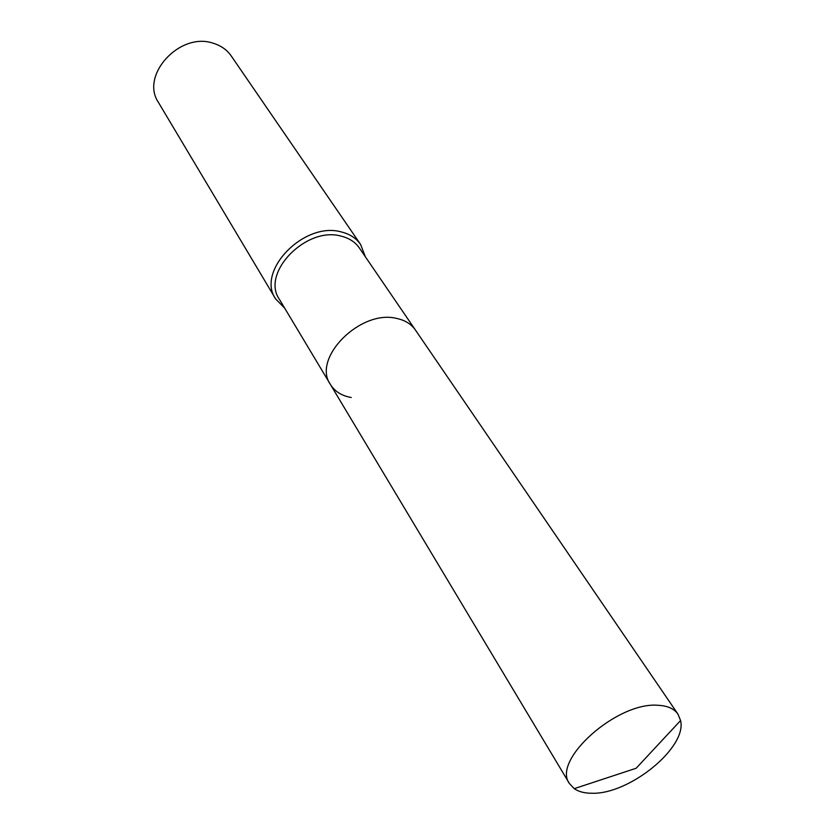 <?xml version="1.0" encoding="UTF-8"?>
<svg xmlns="http://www.w3.org/2000/svg" width="835" height="835" viewBox="0 0 835 835"><rect width="100%" height="100%" fill="white"/><g stroke="black" fill="none" stroke-linecap="round" stroke-linejoin="round"><path stroke-width="1.25" d="M677.957 714.113C674.189 708.727 667.603 705.794 658.21 705.304C617.326 701.431 551.403 760.309 569.48 783.595L574.229 788.658C578.634 791.705 584.49 793.24 591.796 793.25C629.162 794.659 687.362 747.419 680.577 720.542L677.957 714.113L415.412 330.013C411.29 324.095 405.079 320.243 396.792 318.459C405.079 320.243 411.29 324.095 415.412 330.013L359.321 247.943C355.199 242.035 349.155 238.1 341.171 236.148C306.288 225.982 260.76 272.972 279.318 299.18L330.399 384.455C334.783 391.479 341.724 395.832 351.211 397.502M365.312 256.71L360.605 244.457C356.242 238.205 349.834 234.04 341.39 231.963C304.326 221.087 255.917 271.02 275.613 298.888L284.777 308.292M360.605 244.457L231.222 55.945C226.995 49.881 221.077 45.674 213.468 43.316C180.047 31.375 139.737 75.348 158.493 102.517L275.613 298.888M330.399 384.455C311.653 358.288 360.595 309.013 396.792 318.459C360.595 309.013 311.653 358.288 330.399 384.455L569.48 783.595M574.229 788.658L636.145 768.252L680.577 720.542"/></g></svg>
